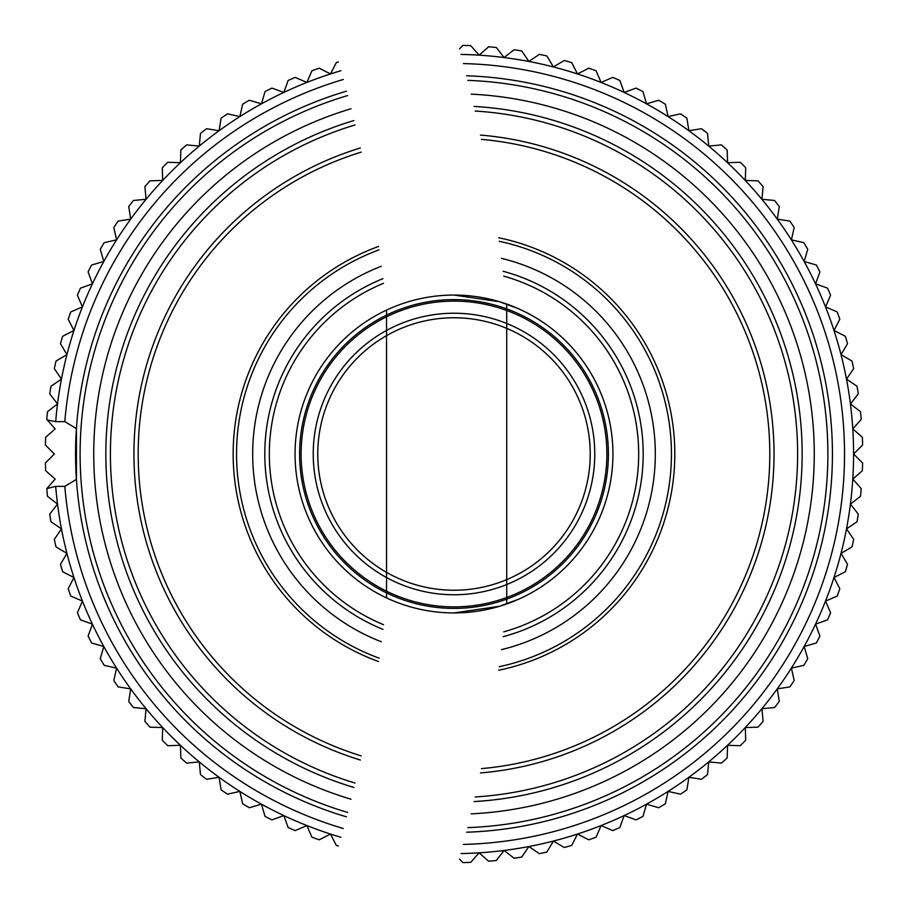 <?xml version="1.0" encoding="UTF-8"?>
<svg xmlns="http://www.w3.org/2000/svg" width="908" height="908" viewBox="0 0 908 908"><rect width="100%" height="100%" fill="white"/><g stroke="black" fill="none" stroke-linecap="round" stroke-linejoin="round"><path stroke-width="1.36" d="M47.352 487.959L55.172 479.095L45.638 470.696L45.4 462.978L54.378 454L45.4 445.022L45.638 437.304L55.172 428.905L47.33 420.007L55.694 421.63L64.808 421.63L76.431 428.61L76.431 479.39L64.808 486.37L55.694 486.37L46.773 488.618A408.702 408.702 0 0 0 47.5 496.301L57.533 504.088A399.622 399.622 0 0 1 55.694 486.37M55.694 421.63A399.622 399.622 0 0 1 57.533 403.912L47.5 411.699A408.702 408.702 0 0 0 46.773 419.382L47.33 420.007M61.46 528.876A399.622 399.622 0 0 1 57.533 504.088L49.747 514.121A408.702 408.702 0 0 0 50.95 521.737L61.46 528.876L54.321 539.386A408.702 408.702 0 0 0 56.001 546.911L66.942 553.381A399.622 399.622 0 0 1 61.46 528.876M73.945 577.488A399.622 399.622 0 0 1 66.942 553.381L60.473 564.311A408.702 408.702 0 0 0 62.618 571.722L73.945 577.488L68.179 588.804A408.702 408.702 0 0 0 70.79 596.068L82.446 601.107A399.622 399.622 0 0 1 73.945 577.488M92.412 624.148A399.622 399.622 0 0 1 82.446 601.107L77.396 612.764A408.702 408.702 0 0 0 80.46 619.846L92.412 624.148L88.11 636.099A408.702 408.702 0 0 0 91.617 642.977L103.818 646.519A399.622 399.622 0 0 1 92.412 624.148M116.587 668.129A399.622 399.622 0 0 1 103.818 646.519L100.266 658.72A408.702 408.702 0 0 0 104.193 665.348L116.587 668.129L113.818 680.523A408.702 408.702 0 0 0 118.153 686.902L130.707 688.888A399.622 399.622 0 0 1 116.587 668.129M146.086 708.728A399.622 399.622 0 0 1 130.707 688.888L128.72 701.441A408.702 408.702 0 0 0 133.442 707.525L146.086 708.728L144.894 721.372A408.702 408.702 0 0 0 149.99 727.16L162.691 727.558A399.622 399.622 0 0 1 146.086 708.728M180.442 745.309A399.622 399.622 0 0 1 162.691 727.558L162.294 740.258A408.702 408.702 0 0 0 167.742 745.706L180.442 745.309L180.84 758.01A408.702 408.702 0 0 0 186.628 763.106L199.272 761.914A399.622 399.622 0 0 1 180.442 745.309M219.112 777.293A399.622 399.622 0 0 1 199.272 761.914L200.475 774.558A408.702 408.702 0 0 0 206.559 779.28L219.112 777.293L221.098 789.846A408.702 408.702 0 0 0 227.477 794.182L239.871 791.413A399.622 399.622 0 0 1 219.112 777.293M261.481 804.182A399.622 399.622 0 0 1 239.871 791.413L242.652 803.807A408.702 408.702 0 0 0 249.28 807.734L261.481 804.182L265.022 816.383A408.702 408.702 0 0 0 271.901 819.89L283.852 815.588A399.622 399.622 0 0 1 261.481 804.182M306.893 825.554A399.622 399.622 0 0 1 283.852 815.588L288.154 827.54A408.702 408.702 0 0 0 295.236 830.604L306.893 825.554L311.932 837.21A408.702 408.702 0 0 0 319.196 839.821L330.512 834.055A399.622 399.622 0 0 1 306.893 825.554M340.863 837.267A399.622 399.622 0 0 1 330.512 834.055L336.278 845.382A408.702 408.702 0 0 0 338.366 845.995M461.048 54.446A399.622 399.622 0 0 1 528.876 846.54A399.622 399.622 0 0 1 461.048 853.554M338.366 62.005A408.702 408.702 0 0 0 336.278 62.618L330.512 73.945L319.196 68.179A408.702 408.702 0 0 0 311.932 70.79L306.893 82.446L295.236 77.396A408.702 408.702 0 0 0 288.154 80.46L283.852 92.412L271.901 88.11A408.702 408.702 0 0 0 265.022 91.617L261.481 103.818L249.28 100.266A408.702 408.702 0 0 0 242.652 104.193L239.871 116.587L227.477 113.818A408.702 408.702 0 0 0 221.098 118.153L219.112 130.707L206.559 128.72A408.702 408.702 0 0 0 200.475 133.442L199.272 146.086L186.628 144.894A408.702 408.702 0 0 0 180.84 149.99L180.442 162.691L167.742 162.294A408.702 408.702 0 0 0 162.294 167.742L162.691 180.442L149.99 180.84A408.702 408.702 0 0 0 144.894 186.628L146.086 199.272L133.442 200.475A408.702 408.702 0 0 0 128.72 206.559L130.707 219.112L118.153 221.098A408.702 408.702 0 0 0 113.818 227.477L116.587 239.871L104.193 242.652A408.702 408.702 0 0 0 100.266 249.28L103.818 261.481L91.617 265.022A408.702 408.702 0 0 0 88.11 271.901L92.412 283.852L80.46 288.154A408.702 408.702 0 0 0 77.396 295.236L82.446 306.893L70.79 311.932A408.702 408.702 0 0 0 68.179 319.196L73.945 330.512L62.618 336.278A408.702 408.702 0 0 0 60.473 343.689L66.942 354.619L56.001 361.089A408.702 408.702 0 0 0 54.321 368.614L61.46 379.124L50.95 386.263A408.702 408.702 0 0 0 49.747 393.879L57.533 403.912A399.622 399.622 0 0 1 340.863 70.733M503.157 636.712A189.216 189.216 0 0 0 503.157 271.288M382.972 278.631A189.216 189.216 0 0 0 382.972 629.369M474.135 801.571A348.15 348.15 0 0 0 802.15 454A348.15 348.15 0 0 0 474.135 106.429M353.938 120.537A348.15 348.15 0 0 0 353.938 787.463M832.42 454A378.42 378.42 0 0 0 466.655 75.784A378.42 378.42 0 0 1 832.42 454A378.42 378.42 0 0 1 466.655 832.216A378.42 378.42 0 0 0 832.42 454M346.47 91.175A378.42 378.42 0 0 0 346.47 816.825A378.42 378.42 0 0 1 346.47 91.175M459.527 859.15L462.978 862.6A408.702 408.702 0 0 0 470.696 862.362L479.095 852.828L488.618 861.227A408.702 408.702 0 0 0 496.301 860.5L504.088 850.467L514.121 858.253A408.702 408.702 0 0 0 521.737 857.05L528.876 846.54L539.386 853.679A408.702 408.702 0 0 0 546.911 851.999L553.381 841.058L564.311 847.527A408.702 408.702 0 0 0 571.722 845.382L577.488 834.055L588.804 839.821A408.702 408.702 0 0 0 596.068 837.21L601.107 825.554L612.764 830.604A408.702 408.702 0 0 0 619.846 827.54L624.148 815.588L636.099 819.89A408.702 408.702 0 0 0 642.977 816.383L646.519 804.182L658.72 807.734A408.702 408.702 0 0 0 665.348 803.807L668.129 791.413L680.523 794.182A408.702 408.702 0 0 0 686.902 789.846L688.888 777.293L701.441 779.28A408.702 408.702 0 0 0 707.525 774.558L708.728 761.914L721.372 763.106A408.702 408.702 0 0 0 727.16 758.01L727.558 745.309L740.258 745.706A408.702 408.702 0 0 0 745.706 740.258L745.309 727.558L758.01 727.16A408.702 408.702 0 0 0 763.106 721.372L761.914 708.728L774.558 707.525A408.702 408.702 0 0 0 779.28 701.441L777.293 688.888L789.846 686.902A408.702 408.702 0 0 0 794.182 680.523L791.413 668.129L803.807 665.348A408.702 408.702 0 0 0 807.734 658.72L804.182 646.519L816.383 642.977A408.702 408.702 0 0 0 819.89 636.099L815.588 624.148L827.54 619.846A408.702 408.702 0 0 0 830.604 612.764L825.554 601.107L837.21 596.068A408.702 408.702 0 0 0 839.821 588.804L834.055 577.488L845.382 571.722A408.702 408.702 0 0 0 847.527 564.311L841.058 553.381L851.999 546.911A408.702 408.702 0 0 0 853.679 539.386L846.54 528.876L857.05 521.737A408.702 408.702 0 0 0 858.253 514.121L850.467 504.088L860.5 496.301A408.702 408.702 0 0 0 861.227 488.618L852.828 479.095L862.362 470.696A408.702 408.702 0 0 0 862.6 462.978L853.622 454L862.6 445.022A408.702 408.702 0 0 0 862.362 437.304L852.828 428.905L861.227 419.382A408.702 408.702 0 0 0 860.5 411.699L850.467 403.912L858.253 393.879A408.702 408.702 0 0 0 857.05 386.263L846.54 379.124L853.679 368.614A408.702 408.702 0 0 0 851.999 361.089L841.058 354.619L847.527 343.689A408.702 408.702 0 0 0 845.382 336.278L834.055 330.512L839.821 319.196A408.702 408.702 0 0 0 837.21 311.932L825.554 306.893L830.604 295.236A408.702 408.702 0 0 0 827.54 288.154L815.588 283.852L819.89 271.901A408.702 408.702 0 0 0 816.383 265.022L804.182 261.481L807.734 249.28A408.702 408.702 0 0 0 803.807 242.652L791.413 239.871L794.182 227.477A408.702 408.702 0 0 0 789.846 221.098L777.293 219.112L779.28 206.559A408.702 408.702 0 0 0 774.558 200.475L761.914 199.272L763.106 186.628A408.702 408.702 0 0 0 758.01 180.84L745.309 180.442L745.706 167.742A408.702 408.702 0 0 0 740.258 162.294L727.558 162.691L727.16 149.99A408.702 408.702 0 0 0 721.372 144.894L708.728 146.086L707.525 133.442A408.702 408.702 0 0 0 701.441 128.72L688.888 130.707L686.902 118.153A408.702 408.702 0 0 0 680.523 113.818L668.129 116.587L665.348 104.193A408.702 408.702 0 0 0 658.72 100.266L646.519 103.818L642.977 91.617A408.702 408.702 0 0 0 636.099 88.11L624.148 92.412L619.846 80.46A408.702 408.702 0 0 0 612.764 77.396L601.107 82.446L596.068 70.79A408.702 408.702 0 0 0 588.804 68.179L577.488 73.945L571.722 62.618A408.702 408.702 0 0 0 564.311 60.473L553.381 66.942L546.911 56.001A408.702 408.702 0 0 0 539.386 54.321L528.876 61.46L521.737 50.95A408.702 408.702 0 0 0 514.121 49.747L504.088 57.533L496.301 47.5A408.702 408.702 0 0 0 488.618 46.773L479.095 55.172L470.696 45.638A408.702 408.702 0 0 0 462.978 45.4L459.527 48.85M454 612.934L499.514 606.283L518.332 599.337M518.332 308.663L499.514 301.717L454 295.066A158.934 158.934 0 0 0 316.359 533.473A158.934 158.934 0 0 0 591.641 533.473A158.934 158.934 0 0 0 454 295.066M454 313.226A140.774 140.774 0 0 0 332.09 524.381A140.774 140.774 0 0 0 575.91 524.381A140.774 140.774 0 0 0 454 313.226M506.732 304.066L506.732 603.933M64.808 486.37A390.531 390.531 0 0 0 343.303 828.516M463.489 844.417A390.531 390.531 0 0 0 844.531 454A390.531 390.531 0 0 0 463.489 63.583M343.303 79.484A390.531 390.531 0 0 0 64.808 421.63M503.736 276.146A184.676 184.676 0 0 1 503.736 631.855M383.539 624.704A184.676 184.676 0 0 1 383.539 283.296M499.252 241.301A217.466 217.466 0 0 1 499.252 666.699M379.067 658.141A217.466 217.466 0 0 1 379.067 249.859M498.753 670.24A220.826 220.826 0 0 0 498.753 237.76M378.557 246.454A220.826 220.826 0 0 0 378.557 661.546M501.545 649.629A201.326 201.326 0 0 0 501.545 258.371M381.36 266.237A201.326 201.326 0 0 0 381.36 641.763M475.202 111.048A343.61 343.61 0 0 1 797.61 454A343.61 343.61 0 0 1 475.202 796.952M355.005 783.036A343.61 343.61 0 0 1 355.005 124.963M480.514 772.924A320.025 320.025 0 0 0 774.025 454A320.025 320.025 0 0 0 480.514 135.076M360.328 147.981A320.025 320.025 0 0 0 360.328 760.019M467.813 80.369A373.88 373.88 0 0 1 827.88 454A373.88 373.88 0 0 1 467.813 827.631M347.628 812.433A373.88 373.88 0 0 1 347.628 95.567M471.218 813.852A360.26 360.26 0 0 0 814.26 454A360.26 360.26 0 0 0 471.218 94.148M351.033 108.767A360.26 360.26 0 0 0 351.033 799.233M481.433 139.389A315.802 315.802 0 0 1 769.802 454A315.802 315.802 0 0 1 481.433 768.611M361.236 755.876A315.802 315.802 0 0 1 361.236 152.124M454 317.766A136.234 136.234 0 0 1 571.983 522.111A136.234 136.234 0 0 1 336.017 522.111A136.234 136.234 0 0 1 454 317.766M454 299.606A154.394 154.394 0 0 1 587.714 531.203A154.394 154.394 0 0 1 320.286 531.203A154.394 154.394 0 0 1 454 299.606M454 301.115A152.884 152.884 0 0 0 321.602 530.442A152.884 152.884 0 0 0 586.398 530.442A152.884 152.884 0 0 0 454 301.115M386.547 597.918L386.547 310.082"/></g></svg>
